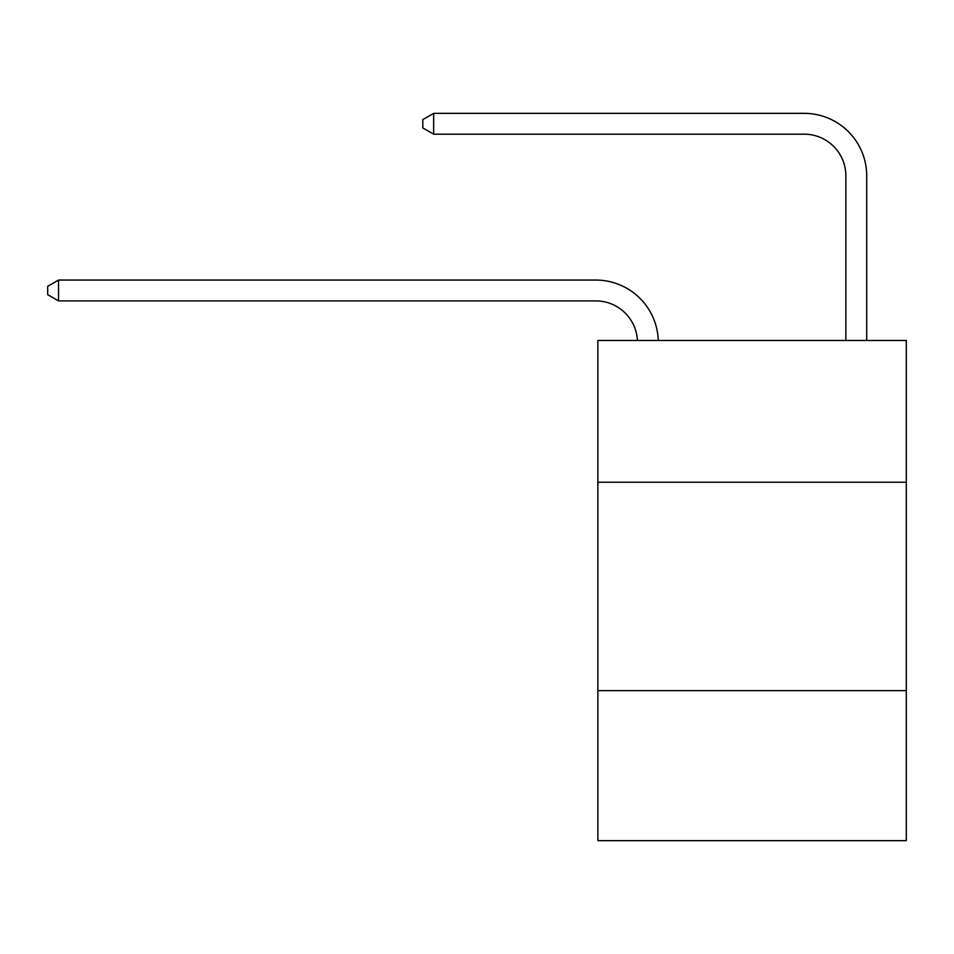 <?xml version="1.0" encoding="UTF-8"?>
<svg xmlns="http://www.w3.org/2000/svg" width="954" height="954" viewBox="0 0 954 954"><rect width="100%" height="100%" fill="white"/><g stroke="black" fill="none" stroke-linecap="round" stroke-linejoin="round"><path stroke-width="1.43" d="M906.3 482.211L906.3 340.495L597.872 340.495L597.872 482.211L906.3 482.211L906.3 840.653L597.872 840.653L597.872 482.211M906.3 690.613L597.872 690.613M595.785 300.904A41.678 41.678 -26.8 0 1 637.415 340.495A41.678 41.678 -21.4 0 0 595.785 300.904L58.54 300.904L47.7 294.655L47.7 286.319L58.54 280.059L595.785 280.059A62.523 62.523 153.2 0 1 658.272 340.495M845.864 340.495L845.864 175.87A41.678 41.678 0 0 0 804.186 134.18L433.653 134.18L422.813 127.931L422.813 119.596L433.653 113.347L804.186 113.347A62.523 62.523 21.6 0 1 866.709 175.87L866.709 340.495M845.864 175.87A41.678 41.678 -158.4 0 0 804.186 134.18A41.678 41.678 -158.4 0 1 845.864 175.87A41.678 41.678 -158.4 0 0 804.186 134.18A41.678 41.678 -158.4 0 1 845.864 175.87A41.678 41.678 -158.4 0 0 804.186 134.18A41.678 41.678 -158.4 0 1 845.864 175.87A41.678 41.678 -158.4 0 0 804.186 134.18A41.678 41.678 -158.4 0 1 845.864 175.87A41.678 41.678 -158.4 0 0 804.186 134.18A41.678 41.678 -158.4 0 1 845.864 175.87A41.678 41.678 -158.4 0 0 804.186 134.18A41.678 41.678 -158.4 0 1 845.864 175.87A41.678 41.678 -158.4 0 0 804.186 134.18A41.678 41.678 -158.4 0 1 845.864 175.87A41.678 41.678 -158.4 0 0 804.186 134.18A41.678 41.678 -158.4 0 1 845.864 175.87A41.678 41.678 -158.4 0 0 804.186 134.18A41.678 41.678 -158.4 0 1 845.864 175.87A41.678 41.678 -158.4 0 0 804.186 134.18A41.678 41.678 -158.4 0 1 845.864 175.87A41.678 41.678 -158.4 0 0 804.186 134.18A41.678 41.678 -158.4 0 1 845.864 175.87M58.54 280.059L58.54 300.904M433.653 134.18L433.653 113.347L804.186 113.347"/></g></svg>
